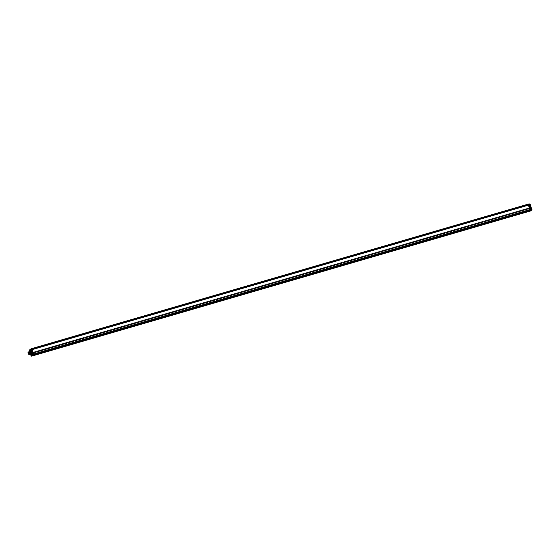 <?xml version="1.0" encoding="UTF-8"?>
<svg xmlns="http://www.w3.org/2000/svg" width="560" height="560" viewBox="0 0 560 560"><rect width="100%" height="100%" fill="white"/><g stroke="black" fill="none" stroke-linecap="round" stroke-linejoin="round"><path stroke-width="0.42" stroke-dasharray="2.8 2.1" d="M31.381 356.153L33.887 354.949L31.668 356.083L33.712 354.452L33.859 354.914L33.712 354.452L32.921 355.201L33.075 355.712L32.921 355.201L530.145 210.511L530.299 210.966L530.145 210.511L531.09 210.231L530.936 209.762L530.145 210.511L530.936 209.762L531.111 210.252L33.88 354.949L531.132 210.231L33.887 354.949L32.473 355.313L32.634 354.767L531.881 209.489M32.277 355.362L33.908 354.893L31.36 356.153M33.579 353.976L531.139 209.3L33.593 353.822L33.859 354.655L32.018 348.971L529.235 204.295L530.803 209.293L530.236 207.543L531.076 209.167L33.551 353.941L531.02 209.048L531.832 209.188M33.593 353.822L33.012 352.24L530.25 207.557L33.012 352.24M33.089 352.345L530.313 207.655L33.026 352.247M33.103 352.352L530.32 207.606M530.32 207.655L529.228 204.316L32.032 349.027L33.096 352.303M32.032 349.027L31.416 348.684M32.13 355.138L31.913 354.571L33.292 354.074L31.759 348.586L32.011 349.23L529.515 204.456L32.025 349.237M31.213 349.811L528.339 205.149M32.683 354.634L32.193 353.017L32.753 354.704L530.229 209.944M31.668 356.083L531.111 210.756M32.193 353.017L529.627 208.418M530.817 209.139L531.09 209.986L530.789 209.125L33.565 353.808M531.93 209.965L33.866 354.676L532 209.713M32.333 353.164L32.739 354.711M32.011 348.957L529.235 204.295L530.53 207.529L529.571 204.47M33.152 352.464L33.565 353.927L33.152 352.464M531.881 209.937L33.887 354.949M32.767 352.009L32.088 350.91L31.983 351.519L32.886 353.64L32.767 352.009M31.843 355.516L32.634 354.767M31.983 355.929L32.774 355.18M32.473 355.313L31.612 355.509L31.962 355.18L32.046 355.586M31.689 355.922L31.948 355.187L31.689 355.922L31.962 355.18L32.095 355.565M32.186 355.39L31.136 355.978L31.997 355.194L31.836 354.711L33.292 354.172M31.647 349.062L33.194 354.151L31.682 354.508L31.843 355.117L30.66 350.91L29.946 351.484L30.695 350.784L31.808 354.459L33.292 354.074M30.723 350.889L30.583 349.881L30.009 349.594L31.304 349.006L33.138 354.095M31.269 348.985L30.233 349.363L31.346 348.803L31.57 349.132M32.326 354.865L30.807 350.245L31.101 349.041L31.605 349.573L30.842 349.804A0.462 0.448 46.5 0 0 30.534 350.252L30.527 351.036L30.198 350.567L30.849 350.945L31.045 350.112L32.452 354.431L31.78 355.068L30.373 350.749L31.367 350.231L30.506 350.119A0.462 0.448 -133.5 0 0 30.198 350.567M30.646 349.538L31.101 349.041M31.164 353.57L30.261 351.442L31.164 353.57M30.8 350.315L32.312 354.991M29.988 351.449L30.709 350.714L29.988 351.4L30.709 350.714L30.457 349.944L31.612 349.468M30.044 349.615L31.08 349.16M29.946 349.363L29.82 349.741M30.24 350.168L30.296 350.959L30.24 350.168M30.093 350.385L30.037 349.594L30.093 350.385M30.114 350.364L30.072 349.706L30.114 350.364M30.408 350.133L30.457 350.791L30.408 350.133M31.591 354.487L31.087 355.453L30.996 355.054L31.227 355.754L31.822 355.187L31.591 354.487L30.996 355.054M33.201 352.247L33.726 353.878L33.124 352.415M31.885 355.873L531.09 210.77M31.941 355.803L31.829 355.446L31.871 355.824M31.99 355.782L32.34 355.446M31.045 350.112L31.766 349.783L31.01 349.643A0.462 0.448 -133.5 0 0 30.723 350.203L32.48 354.746M31.591 355.376L30.051 350.84A0.462 0.448 46.5 0 1 30.338 350.28L30.989 350.091L30.45 350.609M31.598 355.369L32.158 354.837M30.842 352.919L30.744 351.484L31.437 353.878L30.842 352.919M30.534 350.252L31.871 349.888L31.654 349.454M31.577 349.531L31.703 349.909M31.661 352.352L31.066 351.393L31.759 353.787L31.661 352.352M31.262 349.902L31.577 350.469L31.528 349.804M28.903 354.795L28.112 352.072M32.998 353.038L32.088 350.91L32.998 353.038M30.737 354.193L29.792 351.652L30.52 354.256L29.575 351.715L30.31 354.319L29.365 351.778L30.093 354.382L29.148 351.841L29.876 354.445L28.931 351.904L29.659 354.508L28.714 351.967L29.449 354.571L28.504 352.023L29.232 354.634L28.497 352.135L28.322 353.066L29.162 354.494L28.301 352.114L29.267 354.62L29.729 354.375L29.141 351.953L29.911 354.431L29.183 351.827L30.128 354.368L29.645 351.876L30.345 354.2L29.855 351.813L30.555 354.137L30.044 351.568L30.422 354.06L30.002 351.589L30.898 354.193L30.744 352.597L30.002 351.582M29.099 354.452L28.392 352.282L29.099 354.452M29.19 354.655L28.539 352.016L29.484 354.557L28.966 351.883L29.561 354.312M29.484 354.452L28.539 352.016M29.232 354.634L28.322 353.066M29.141 353.689C28.154 349.902 28.294 354.536 29.337 354.452C28.686 351.743 28.63 351.659 29.169 354.2C30.527 355.544 28.301 349.622 28.945 353.115C30.226 356.776 29.729 351.323 29.029 352.107C29.729 351.323 30.226 356.776 28.945 353.115C28.301 349.622 30.527 355.544 29.169 354.2C28.63 351.659 28.686 351.743 29.337 354.452C28.294 354.536 28.154 349.902 29.141 353.689L28.574 351.995M29.162 354.494C28.427 351.771 28.413 351.75 29.113 354.417C30.282 354.536 27.734 349.748 28.973 353.759C30.569 356.58 28.651 349.685 28.91 352.828C30.121 356.846 29.89 351.498 29.064 352.093C29.89 351.498 30.121 356.846 28.91 352.828C28.651 349.685 30.569 356.58 28.973 353.759C27.734 349.748 30.282 354.536 29.113 354.417C28.413 351.75 28.427 351.771 29.162 354.494C28.427 351.771 28.413 351.75 29.113 354.417C30.282 354.536 27.734 349.748 28.973 353.759C30.569 356.58 28.651 349.685 28.91 352.828C30.121 356.846 29.89 351.498 29.064 352.093L29.183 351.827M29.617 354.529L28.679 352.086M28.644 352.17L29.694 354.494L29.211 352.002L29.911 354.326M28.427 352.226L29.134 354.438M30.093 354.382L29.4 351.764L30.443 354.053M29.645 351.876L29.288 351.981L30.373 354.193L29.722 351.855L30.674 350.798M29.505 351.918L30.66 353.99M29.064 352.093C29.645 356.223 30.611 352.555 29.288 351.988C29.729 355.922 30.926 352.828 29.512 351.89C29.813 355.6 31.227 353.101 29.736 351.799C29.904 355.271 31.528 353.374 29.967 351.722L29.939 351.729C31.493 353.381 29.869 355.278 29.708 351.813C31.199 353.108 29.785 355.614 29.477 351.904C30.891 352.835 29.694 355.929 29.253 352.002C30.583 352.562 29.61 356.23 29.029 352.107L29.064 352.093M29.722 351.855L30.422 354.06M30.044 351.568L30.842 354.165L29.974 351.631M30.513 354.27L29.827 351.638M29.323 351.897L30.233 354.116M30.268 354.34L29.61 351.701M29.652 354.522L28.966 351.89M28.567 352.191L29.267 354.515M29.442 354.585L28.756 351.953M30.828 352.94L30.716 351.323L31.507 354.032L30.828 352.94M31.493 353.857L30.765 351.477L31.493 353.857M31.269 351.344L31.997 353.717L31.269 351.344M31.857 353.598L31.213 351.498L31.857 353.598M29.127 354.396L28.448 352.31L29.155 354.361M32.067 355.446L32.844 354.711L531.748 209.531L530.971 210.266L32.067 355.446L32.207 355.88L32.984 355.145L531.888 209.965M32.844 354.711L32.984 355.145M530.971 210.266L531.111 210.7L32.207 355.88M531.083 210.217L532 209.692M529.032 205.492L529.599 207.34L529.032 205.492M529.284 204.106L529.578 204.575L529.27 204.106M529.578 204.575L530.117 204.449L529.312 204.127L531.104 209.132L531.678 208.985M531.118 209.216L531.741 209.104M531.748 209.111L530.222 204.505L529.606 204.645L530.502 207.466L529.606 204.645M33.019 352.289L530.488 207.48M528.794 205.562L529.361 207.403L528.794 205.562M530.243 206.052L530.299 206.843L530.243 206.052M32.116 355.117L531.083 209.965L531.916 209.699L531.755 209.202L531.258 209.335M529.228 204.316L32.004 349.006M31.808 348.929L529.039 204.232L529.543 204.498M31.794 348.866L529.34 204.197M31.773 348.656L529.186 203.84M528.444 205.303L31.22 349.993L528.451 205.31M32.746 354.746L529.97 210.056L32.753 354.753M33.859 354.914L32.452 355.278M31.78 354.683L31.227 355.754M33.11 354.039L31.654 349.552M31.605 349.573L30.583 349.881L30.261 349.377L31.304 349.006M30.653 349.58L30.779 350.252M30.835 350.217L30.772 349.524M32.312 354.795L30.856 350.308M31.668 354.529L31.822 355.187M529.452 204.267L530.537 207.578M531.034 209.146L530.537 207.508M33.572 353.787L531.02 209.048M31.108 349.16L30.114 349.475M30.135 349.685L31.255 349.356M30.457 350.791L31.577 350.469M29.813 351.575L30.261 351.442M30.667 354.284L31.059 354.172M30.45 351.575L31.297 351.323M30.072 351.512L30.716 351.323M30.856 354.214L31.507 354.032M31.458 353.871L31.997 353.717M29.099 354.41L31.829 353.619M28.476 352.296L31.213 351.498M31.493 350.182L30.177 350.56M31.339 349.65L30.023 350.028"/><path stroke-width="0.84" d="M31.213 349.811L31.052 349.244L31.738 348.586L528.962 203.896L528.584 204.596M528.556 205.107L529.641 208.432L528.332 205.149L31.115 349.895L528.332 205.163M31.115 349.895L32.179 353.171L529.431 208.502M32.676 354.697L529.893 209.951L530.278 211.043L33.054 355.733L531.139 210.532L530.173 210.854L529.9 210.007L32.676 354.697L32.942 355.523L530.278 211.043L33.054 355.733M529.48 208.488L529.956 209.944L529.48 208.488M31.052 349.244L528.276 204.547L528.962 203.896L529.305 204.099L528.689 204.645M32.221 353.276L32.942 355.523L530.173 210.854L531.006 210.588L530.992 209.916L529.494 205.198L528.808 205.401L528.731 204.547L529.263 204.099M30.107 349.468L31.409 348.684L30.646 349.468L32.333 353.164M32.375 354.942L30.695 349.965L31.094 349.825L30.695 349.363L31.752 348.579L529.186 203.84L528.388 204.771L31.164 349.461M31.36 356.153L33.04 355.719M31.339 356.146L31.045 355.397L32.375 355.04M30.982 355.523L31.129 355.985L31.059 355.299L32.312 354.991L30.688 349.965L31.003 349.062M30.961 355.194L29.883 351.505L30.996 355.425L32.312 354.991M29.806 349.79L29.736 350.595M30.653 349.58L29.736 349.874L29.736 350.63L30.8 350.315M30.779 350.252L29.736 350.63L29.988 351.449M29.813 350.609L29.666 349.944M29.813 351.575L28.112 352.072L28 352.674L28.903 354.795L30.667 354.284M531.769 209.594L531.132 210.686M528.346 205.156L529.613 208.397L528.339 205.205M32.2 353.185L529.627 208.418M530.166 210.091L530.845 209.853L529.9 210.007M531.972 209.741L531.167 210.504M530.138 206.262L530.082 205.464L530.138 206.262M531.965 209.72L531.748 209.111M530.229 209.944L528.808 205.401M530.229 204.498L531.685 208.985L530.117 204.449M528.731 204.547L529.431 204.526L530.824 209.734L530.32 209.874L528.864 205.38L529.494 205.198L529.928 204.057L528.787 204.575L529.228 204.078M531.93 209.965L531.839 209.188M530.999 210.567L530.971 210.014L530.222 210.168M31.066 349.321L528.514 204.568M31.185 349.524L528.409 204.834L528.773 205.226L528.731 204.771M30.646 349.468L30.688 349.944M32.942 355.523L31.22 355.971L32.949 355.544M29.96 351.617L31.045 355.18L32.263 354.809M30.856 349.377L29.869 349.503M30.639 349.461L29.743 349.825L30.646 349.538M32.893 354.578L32.431 353.143L32.914 354.571M528.724 204.61L528.787 205.303M529.704 208.278L530.236 209.902M530.264 211.029L530.999 210.805L530.278 211.043M528.332 205.149L31.108 349.839M32.2 353.206L529.424 208.516M529.893 209.951L32.669 354.641M32.312 354.956L30.688 349.965"/></g></svg>
